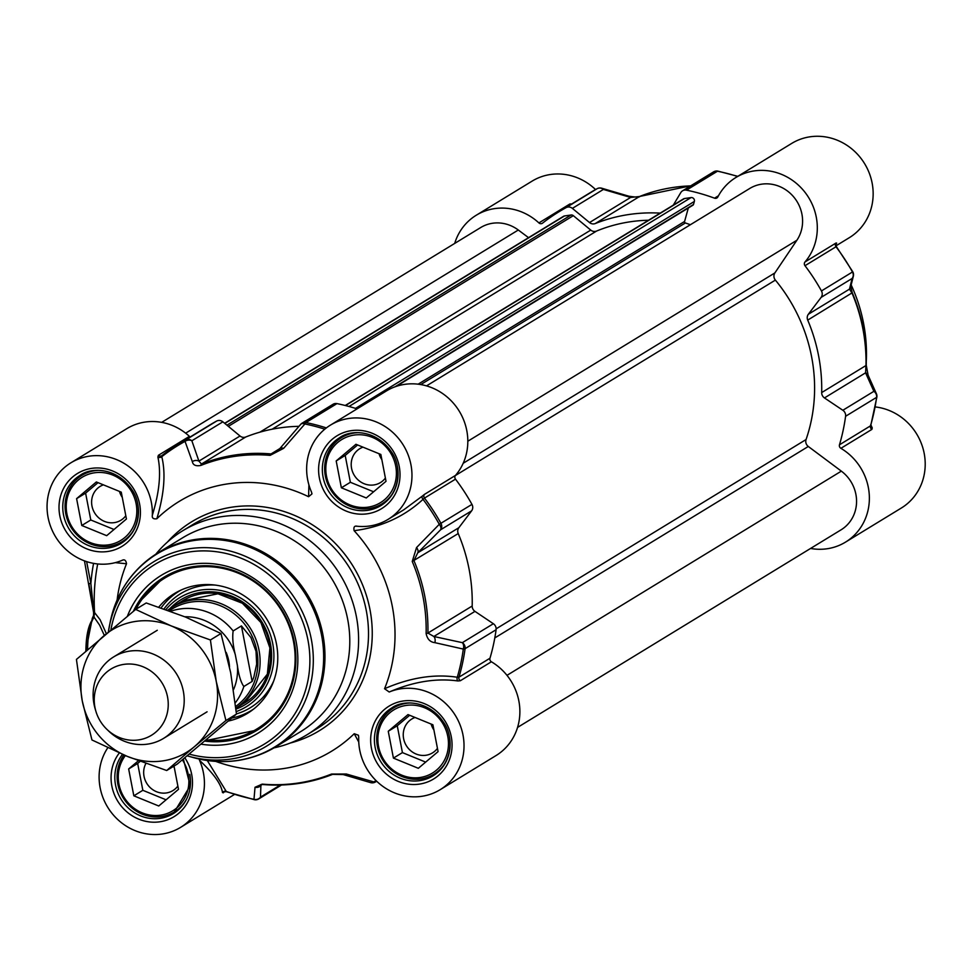 <?xml version="1.0" encoding="UTF-8"?>
<svg xmlns="http://www.w3.org/2000/svg" width="972" height="972" viewBox="0 0 972 972"><rect width="100%" height="100%" fill="white"/><g stroke="black" fill="none" stroke-linecap="round" stroke-linejoin="round"><path stroke-width="1.46" d="M194.376 746.703A71.661 67.032 -121.4 0 0 216.246 681.421A71.661 67.032 -121.4 0 0 171.108 625.871A71.661 67.032 -121.4 0 0 104.126 635.603A71.661 67.032 -121.4 0 0 82.256 700.873A71.661 67.032 -121.4 0 0 127.393 756.423A71.661 67.032 -121.4 0 0 194.376 746.703L166.698 770.517L127.393 756.423L91.951 739.971L82.256 700.873L76.436 659.417L135.667 609.42L171.108 625.871L210.414 639.965L216.246 681.421L225.929 720.519L194.376 746.703M166.698 770.517L177.244 764.077L236.475 714.068L230.656 672.612L220.972 633.525L185.518 617.062L146.225 602.968L135.667 609.42M220.972 633.525L210.414 639.965M236.475 714.068L225.929 720.519M224.641 423.27L563.505 216.319A2.989 2.794 58.6 0 1 564.501 215.954L571.062 215.006A2.989 2.794 58.6 0 1 573.322 215.663L590.757 230.097A5.978 5.589 -121.4 0 0 596.541 231.069A161.243 150.83 58.6 0 1 648.543 220.243M345.218 405.482L683.498 198.895A2.989 2.794 58.6 0 1 684.495 198.531L691.043 197.583A2.989 2.794 58.6 0 1 694.348 201.447L693.498 204.485A1.191 1.118 58.6 0 1 693.024 205.128L396.26 386.37M688.322 207.996L684.592 221.458A1.191 1.118 -121.4 0 0 685.382 222.953L690.412 224.714M426.501 385.884L749.764 188.459A35.83 33.522 58.6 0 1 792.702 195.785A35.83 33.522 58.6 0 1 796.87 240.266L774.878 272.925A5.978 5.589 -121.4 0 0 775.377 280.106A161.243 150.83 58.6 0 1 806.067 439.538A5.978 5.589 -121.4 0 0 808.291 446.476L841.339 471.141A35.83 33.522 58.6 0 1 841.072 529.825L517.566 727.408M161.692 422.358L480.69 227.545A35.83 33.522 58.6 0 1 518.295 230.012L528.549 237.666M237.375 665.419L235.297 654.678C232.952 645.408 232.235 637.498 233.146 630.962L241.433 625.907L250.91 637.535L256.013 651.276L256.669 664.058L253.826 677.132L252.137 681.433L243.838 686.499C240.874 682.344 238.711 675.309 237.375 665.419A51.054 47.762 58.6 0 1 233.535 689.634M241.433 625.907L252.137 681.433M235.686 706.45A58.223 54.468 -121.4 0 0 256.827 650.79A58.223 54.468 -121.4 0 0 172.044 608.994L169.164 610.756M235.868 708.175A59.717 55.866 -121.4 0 0 259.002 650.11A59.717 55.866 -121.4 0 0 172.044 607.245A59.717 55.866 -121.4 0 0 167.682 610.222M106.823 729.279L108.609 731.005A47.774 44.688 -121.4 0 0 163.563 738.392A47.774 44.688 -121.4 0 0 183.319 691.128A47.774 44.688 -121.4 0 0 113.76 656.841A47.774 44.688 -121.4 0 0 94.005 704.105A47.774 44.688 -121.4 0 0 95.232 709.098L95.949 711.48A38.819 36.316 -121.4 0 0 106.823 729.279A38.819 36.316 -121.4 0 0 149.761 736.254A38.819 36.316 -121.4 0 0 167.524 696.875A38.819 36.316 -121.4 0 0 123.954 664.362A38.819 36.316 -121.4 0 0 94.952 707.422A38.819 36.316 -121.4 0 0 95.949 711.48M384.548 688.723L389.213 692.015A55.234 51.674 58.6 0 1 457.423 719.086A55.234 51.674 58.6 0 1 440.158 789.689L495.999 755.584A55.234 51.674 -121.4 0 0 491.395 661.774A2.989 2.794 58.6 0 1 489.973 658.238L458.954 677.18L457.277 677.253C434.399 673.766 410.16 677.581 384.548 688.723A146.31 136.87 -121.4 0 0 354.112 530.688C381.194 527.213 404.158 516.764 423.027 499.353A194.704 182.129 58.6 0 1 439.283 524.297A5.978 3.56 44.8 0 1 440.595 529.789L471.627 510.835A5.978 5.589 -121.4 0 0 471.955 504.383A195.579 182.955 -121.4 0 0 455.491 479.147A2.989 2.794 58.6 0 1 455.503 475.405A55.234 51.674 -121.4 0 0 454.556 404.559A55.234 51.674 -121.4 0 0 386.358 390.975L330.516 425.08A55.234 51.674 58.6 0 1 403.404 445.285A55.234 51.674 58.6 0 1 388.095 519.364A55.234 51.674 58.6 0 1 357.295 526.253L356.432 526.253M471.955 504.383L439.283 524.297L416.551 547.552L412.237 561.476A167.828 156.99 58.6 0 1 426.125 633.574C427.279 639.126 430.195 642.152 434.861 642.65L463.304 649.077A194.704 182.129 58.6 0 1 457.277 677.253A2.989 2.09 97.9 0 0 457.885 680.959L460.376 680.716L491.395 661.774M215.796 761.404A146.31 136.87 -121.4 0 0 354.233 733.714L358.765 742.086M199.163 759.035L199.564 760.371C213.633 773.53 221.288 784.283 222.515 792.617A2.989 2.855 173 0 1 226.245 791.415L207.303 760.529M376.091 780.638A194.704 182.129 58.6 0 1 373.807 781.913L346.348 774.016L331.464 774.064A167.828 156.99 58.6 0 1 262.233 784.125L255.029 787.271L253.984 799.324A194.704 182.129 58.6 0 1 226.245 791.415M274.019 747.869A119.434 111.731 -121.4 0 0 306.982 734.771A119.434 111.731 -121.4 0 0 356.384 616.625A119.434 111.731 -121.4 0 0 182.481 530.906A119.434 111.731 -121.4 0 0 155.775 554.247M240.169 760.019A113.469 106.142 -121.4 0 0 275.939 746.727L300.749 731.576A113.469 106.142 -121.4 0 0 347.684 619.334A113.469 106.142 -121.4 0 0 182.469 537.905L157.658 553.056A113.469 106.142 -121.4 0 0 129.495 578.814M489.973 658.238A195.579 182.955 -121.4 0 0 496.097 629.722A5.978 5.589 -121.4 0 0 493.363 623.72L462.344 642.662A5.978 4.143 102.1 0 1 463.304 649.077A5.978 1.385 7.7 0 0 465.078 648.676L496.097 629.722M222.88 421.824L240.023 436.003L198.908 461.105L191.861 440.766L222.88 421.824A5.978 5.589 -121.4 0 0 216.586 421.095A195.579 182.955 -121.4 0 0 209.454 425.214L178.435 444.155A195.579 182.955 -121.4 0 0 162.02 455.54L161.777 456.682L162.02 455.54M300.251 425.019A5.978 3.609 40.8 0 1 300.627 424.412L279.62 448.845A5.978 3.56 40.6 0 0 279.268 449.441L275.416 452.502L271.054 453.936A168.703 157.816 -121.4 0 0 201.459 464.045L245.746 436.999A168.703 157.816 58.6 0 1 298.975 426.331M201.289 744.2A92.559 86.593 -121.4 0 0 296.314 676.488A92.559 86.593 -121.4 0 0 233.973 568.499A92.559 86.593 -121.4 0 0 127.405 616.199M133.358 611.303A89.582 83.799 58.6 0 1 163.818 577.295A89.582 83.799 58.6 0 1 294.237 641.581A89.582 83.799 58.6 0 1 257.191 730.191A89.582 83.799 58.6 0 1 204.983 741.114M280.252 785.048L260.484 797.125L260.933 784.55M260.484 797.125A5.978 5.698 -176.7 0 1 253.984 799.324A5.978 1.592 101.5 0 0 254.397 799.689A5.978 1.592 101.5 0 0 254.798 799.592A5.978 5.589 -121.4 0 0 260.484 797.125M262.197 784.477L261.286 785.036A5.978 5.686 -175.6 0 1 255.029 787.271M346.348 774.016A5.978 4.216 106.6 0 1 343.335 774.599A5.978 4.216 106.6 0 1 343.262 774.575M343.335 774.599L370.624 782.618A5.978 5.978 0 0 0 375.143 782.132L376.723 781.257A195.579 182.955 -121.4 0 1 375.168 782.108A5.978 2.114 -118.7 0 1 375.143 782.132A5.978 2.114 -118.7 0 1 373.807 781.913A5.978 4.253 106.2 0 1 370.611 782.618L370.611 782.618A5.978 4.253 106.2 0 1 370.526 782.594M460.376 680.716A2.989 2.794 58.6 0 1 458.954 677.18A195.579 182.955 -121.4 0 0 465.078 648.676A5.978 5.589 -121.4 0 0 462.344 642.662L433.864 636.49L474.968 611.376L493.363 623.72M412.237 561.476L458.225 533.555A168.703 157.816 58.6 0 1 472.185 606.018L427.899 633.064A168.703 157.816 -121.4 0 0 413.938 560.601L417.753 552.813L440.595 529.789A5.978 5.589 -121.4 0 0 440.936 523.325A195.579 182.955 -121.4 0 0 424.472 498.101L455.491 479.147M471.627 510.835L458.857 527.699L417.753 552.813A5.978 3.511 44.7 0 0 416.551 547.552M434.861 642.65A5.978 4.095 102.4 0 0 433.864 636.49L427.899 633.064A5.978 1.203 1.4 0 1 426.125 633.574M474.968 611.376A5.978 5.589 58.6 0 1 472.185 606.018M423.027 499.353L424.472 498.101A2.989 2.794 -121.4 0 1 424.485 494.359L422.298 496.109A2.989 1.835 -131.7 0 0 423.027 499.353M458.225 533.555A5.978 5.589 58.6 0 1 458.857 527.699M308.902 484.834L308.598 496.716A146.31 136.87 -121.4 0 0 156.844 518.756C164.232 494.031 165.884 473.34 161.777 456.682A194.704 182.129 58.6 0 1 185.045 441.373L192.322 461.603C193.015 465.126 195.87 466.402 200.864 465.43A167.828 156.99 58.6 0 1 270.095 455.37L283.642 448.347L304.88 423.974A194.704 182.129 58.6 0 1 324.794 429.174M357.052 408.872A195.579 182.955 -121.4 0 0 336.956 403.611A5.978 5.589 -121.4 0 0 333.056 404.267L302.037 423.209A5.978 5.589 -121.4 0 0 300.919 424.12M192.322 461.603A5.978 5.03 -19.5 0 1 198.908 461.105L201.459 464.045A5.978 2.09 68.3 0 0 200.864 465.43M216.586 421.095L185.567 440.037A5.978 2.114 61.3 0 0 185.045 441.373A5.978 5.054 -18.8 0 1 191.861 440.766A5.978 5.589 -121.4 0 0 185.567 440.037A195.579 182.955 -121.4 0 0 178.435 444.155L161.777 455.71A2.989 2.794 -121.4 0 0 161.923 455.625M245.746 436.999A5.978 5.589 58.6 0 1 240.023 436.003M326.361 427.923A195.579 182.955 -121.4 0 0 305.937 422.553A5.978 5.589 -121.4 0 0 302.037 423.209A5.978 5.978 0 0 0 300.627 424.412L300.627 424.412A5.978 3.609 40.8 0 1 304.88 423.974A5.978 1.592 -78.5 0 1 305.937 422.553L336.956 403.611M275.368 452.527L279.62 448.845A5.978 3.56 40.6 0 1 283.642 448.347M115.267 562.654L126.53 563.748C125.935 560.139 124.392 559.046 121.865 560.455L122.302 560.297M106.361 633.708L100.116 619.735L94.563 612.579A2.989 2.843 -52.2 0 1 94.077 614.401L90.858 583.54L86.642 561.622M126.53 563.748A146.31 136.87 -121.4 0 0 117.138 599.858M222.515 792.617L225.528 791.524M199.552 760.371A55.234 51.674 58.6 0 1 180.561 827.391A55.234 51.674 58.6 0 1 114.477 816.237A55.234 51.674 58.6 0 1 107.758 747.796M440.158 789.689A55.234 51.674 58.6 0 1 385.41 788.122A55.234 51.674 58.6 0 1 358.729 737.262L358.425 735.245L354.233 733.714M389.213 692.015C413.379 681.651 436.27 677.97 457.885 680.959M357.295 526.265C354.464 525.585 353.407 527.055 354.112 530.688M422.298 496.109L403.647 509.887M308.598 496.716L311.976 493.885L311.526 492.099A55.234 51.674 58.6 0 1 330.516 425.08M190.281 436.926A2.989 2.794 58.6 0 1 189.406 436.355L158.387 455.297L157.889 457.022C161.291 472.72 159.432 492.111 152.349 515.209C151.851 518.088 153.357 519.267 156.844 518.756M189.406 436.355A55.234 51.674 -121.4 0 0 126.773 428.676L70.932 462.781A55.234 51.674 58.6 0 1 125.667 464.349A55.234 51.674 58.6 0 1 152.349 515.209M121.865 560.443A55.234 51.674 58.6 0 1 53.654 533.385A55.234 51.674 58.6 0 1 70.932 462.781M157.889 457.022A2.989 2.527 166.9 0 0 161.777 456.682M87.626 649.685A59.717 19.598 -98.3 0 1 94.077 617.171L99.606 625.118L104.332 635.421M93.409 615.847L92.328 618.253A2.989 2.649 -146.6 0 1 94.077 617.171L94.077 614.401A2.989 2.151 12.9 0 0 93.567 615.24L93.409 615.835A2.989 2.296 16.4 0 1 93.409 615.835A2.989 2.296 16.4 0 1 94.09 614.875A2.989 2.831 -50.6 0 0 94.794 612.773M97.698 563.954A193.829 181.314 58.6 0 0 94.563 612.579L93.579 612.384L88.829 583.552L90.858 583.54A198.932 186.089 -121.4 0 1 93.567 563.371M93.531 615.543A2.989 2.151 12.9 0 1 93.567 615.252L93.591 612.384M134.172 610.647L138.401 602.895L164.183 577.064A89.582 83.799 -121.4 0 0 138.449 602.859A89.582 83.799 -121.4 0 0 134.209 610.61M205.529 740.64A89.582 83.799 -121.4 0 0 257.556 729.96L205.505 740.664M236.232 711.589A63.897 59.778 -121.4 0 0 264.906 688.2A63.897 59.778 -121.4 0 0 248.322 603.308A63.897 59.778 -121.4 0 0 165.884 609.578M228.542 720.993A70.166 65.634 -121.4 0 0 251.614 710.605A70.166 65.634 -121.4 0 0 267.883 693.024A70.166 65.634 -121.4 0 0 259.317 608.994A70.166 65.634 -121.4 0 0 178.69 591.195A70.166 65.634 -121.4 0 0 158.788 607.111M75.014 531.198A37.021 34.64 58.6 0 1 94.576 472.781A37.021 34.64 58.6 0 1 134.962 522.486A37.021 34.64 58.6 0 1 75.014 531.198M106.689 535.669L81.77 525.488L76.606 498.636L96.35 481.966L121.269 492.148L126.433 518.999L106.689 535.669M97.941 470.387A38.819 36.316 -121.4 0 0 81.83 475.369A38.819 36.316 -121.4 0 0 74.273 531.951A38.819 36.316 -121.4 0 0 122.29 541.623A38.819 36.316 -121.4 0 0 134.075 529.558M103.397 484.846A19.853 18.565 -121.4 0 0 100.177 486.377A19.853 18.565 -121.4 0 0 94.685 512.997A19.853 18.565 -121.4 0 0 120.868 520.263A19.853 18.565 -121.4 0 0 125.801 515.743M119.459 491.419A19.853 18.565 -121.4 0 0 122.265 497.372M98.026 482.659L85.609 493.132L90.785 519.984L114.016 529.485M76.606 498.636L85.609 493.132M81.77 525.488L90.785 519.984M182.359 759.873A37.021 34.64 58.6 0 1 158.703 815.399A37.021 34.64 58.6 0 1 120.127 765.474A37.021 34.64 58.6 0 1 125.364 755.584M174.012 766.058L178.496 789.325L158.752 805.995L133.832 795.813L128.656 768.961L138.389 760.748M123.894 754.977A38.819 36.316 -121.4 0 0 119.058 764.49A38.819 36.316 -121.4 0 0 131.451 807.538A38.819 36.316 -121.4 0 0 174.353 811.948A38.819 36.316 -121.4 0 0 186.126 799.883M145.873 763.494A19.853 18.565 -121.4 0 0 149.822 787.247A19.853 18.565 -121.4 0 0 172.931 790.576A19.853 18.565 -121.4 0 0 177.864 786.069M173.49 766.373A19.853 18.565 -121.4 0 0 174.328 767.686M140.114 761.392L137.672 763.457L142.835 790.309L166.078 799.81M128.656 768.961L137.672 763.457M133.832 795.813L142.835 790.309M379.724 727.773A37.021 34.64 58.6 0 1 439.672 719.073A37.021 34.64 58.6 0 1 420.098 777.491A37.021 34.64 58.6 0 1 379.724 727.773M393.417 758.111L388.253 731.26L407.997 714.59L432.905 724.772L438.08 751.623L418.337 768.293L393.417 758.111L402.42 752.607L425.663 762.109M409.589 703.011A38.819 36.316 -121.4 0 0 393.478 707.993A38.819 36.316 -121.4 0 0 378.643 726.789A38.819 36.316 -121.4 0 0 391.036 769.836A38.819 36.316 -121.4 0 0 433.937 774.247A38.819 36.316 -121.4 0 0 445.723 762.182M415.032 717.47A19.853 18.565 -121.4 0 0 411.824 719.001A19.853 18.565 -121.4 0 0 406.32 745.621A19.853 18.565 -121.4 0 0 432.516 752.887A19.853 18.565 -121.4 0 0 437.449 748.367M431.106 724.043A19.853 18.565 -121.4 0 0 433.913 729.996M409.674 715.283L397.256 725.756L402.42 752.607M388.253 731.26L397.256 725.756M334.599 493.497A37.021 34.64 58.6 0 1 354.173 435.079A37.021 34.64 58.6 0 1 394.547 484.785A37.021 34.64 58.6 0 1 334.599 493.497M366.274 497.968L341.366 487.786L336.19 460.935L355.934 444.277L380.854 454.459L386.018 481.31L366.274 497.968M357.526 432.686A38.819 36.316 -121.4 0 0 341.415 437.667A38.819 36.316 -121.4 0 0 333.858 494.25A38.819 36.316 -121.4 0 0 381.875 503.921A38.819 36.316 -121.4 0 0 393.66 491.856M362.981 447.144A19.853 18.565 -121.4 0 0 359.774 448.687A19.853 18.565 -121.4 0 0 354.27 475.296A19.853 18.565 -121.4 0 0 380.465 482.562A19.853 18.565 -121.4 0 0 385.398 478.042M379.044 453.717A19.853 18.565 -121.4 0 0 381.862 459.671M357.611 444.957L345.194 455.443L350.37 482.294L373.613 491.783M336.19 460.935L345.194 455.443M341.366 487.786L350.37 482.294M868.142 375.289A5.978 5.152 155.5 0 0 868.105 375.204A5.978 5.152 155.5 0 0 865.578 372.823L873.877 391.327A5.978 5.589 58.6 0 1 876.61 397.341A5.978 1.385 7.7 0 0 876.89 396.989A5.978 1.385 7.7 0 0 876.72 396.6A5.978 5.176 156.2 0 0 876.428 393.782A5.978 5.176 156.2 0 0 873.877 391.327L842.846 410.269A5.978 5.589 58.6 0 1 845.591 416.283A195.579 182.955 58.6 0 1 839.468 444.799A2.989 2.794 -121.4 0 0 840.889 448.323A55.234 51.674 58.6 0 1 845.494 542.133A55.234 51.674 58.6 0 1 810.575 548.451M842.846 410.269L824.463 397.937L865.578 372.823L865.967 365.533A5.978 1.203 1.4 0 0 866.246 365.18L866.246 365.18A5.978 1.203 1.4 0 0 866.064 364.889M852.687 271.808L852.468 271.99A5.978 5.589 58.6 0 1 852.128 278.454L849.467 289.146L852.007 293.058A168.703 157.816 58.6 0 1 865.967 365.533L821.68 392.579A5.978 5.589 -121.4 0 0 824.463 397.937M821.68 392.579A168.703 157.816 -121.4 0 0 807.72 320.104L852.189 292.791M808.352 314.26L821.109 297.396L852.128 278.454A5.978 5.747 13.5 0 0 853.367 276.072L850.682 286.862A5.978 5.735 14.5 0 1 849.467 289.146L808.352 314.26A5.978 5.589 -121.4 0 0 807.72 320.104M673.317 205.104L680.764 192.638A5.978 5.589 58.6 0 1 686.451 190.16A195.579 182.955 58.6 0 1 714.517 198.179A2.989 2.794 -121.4 0 0 717.858 196.927A55.234 51.674 58.6 0 1 735.853 177.524A55.234 51.674 58.6 0 1 804.038 191.107A55.234 51.674 58.6 0 1 804.998 261.966A2.989 2.794 -121.4 0 0 804.986 265.708A195.579 182.955 58.6 0 1 821.449 290.944A5.978 5.589 58.6 0 1 821.109 297.396M660.207 213.123A168.703 157.816 -121.4 0 0 595.241 223.56L639.527 196.514A168.703 157.816 58.6 0 1 690.618 185.895M597.173 188.665A5.978 2.114 61.3 0 0 597.124 188.69A5.978 5.589 58.6 0 1 603.393 189.431L630.621 197.45L589.518 222.552A5.978 5.589 -121.4 0 0 595.241 223.56M589.518 222.552L572.374 208.373L603.393 189.431A5.978 4.253 -73.8 0 0 601.656 188.191L601.656 188.191A5.978 4.253 -73.8 0 0 600.344 188.094M454.702 243.401A55.234 51.674 58.6 0 1 476.268 215.225A55.234 51.674 58.6 0 1 538.901 222.916A2.989 2.794 -121.4 0 0 542.534 223.159A195.579 182.955 58.6 0 1 558.949 211.775A195.579 182.955 58.6 0 1 566.081 207.644A5.978 5.589 58.6 0 1 572.374 208.373M840.889 448.323L871.908 429.381L872.236 427.899L870.912 425.019M845.494 542.133L901.336 508.028A55.234 51.674 -121.4 0 0 923.4 449.89A55.234 51.674 -121.4 0 0 875.274 406.928M872.236 427.899A2.989 2.661 -25.4 0 1 870.791 426.623L870.766 425.493M871.908 429.381A2.989 2.794 58.6 0 1 870.487 425.858L870.693 424.776L870.487 425.858L839.468 444.799M835.835 244.968L836.637 243.061L836.017 243.024A2.989 2.794 -121.4 0 0 836.005 246.767L836.005 246.767A195.579 182.955 58.6 0 1 852.468 271.99L821.449 290.944M836.637 243.061A2.989 2.916 19.5 0 0 836.272 246.645M572.241 203.974L569.92 203.962A2.989 2.794 -121.4 0 0 570.795 204.533M836.442 246.718L852.784 271.783A5.978 5.978 0 0 1 853.367 276.072A5.978 5.747 13.5 0 0 853.38 276.06A5.978 5.747 13.5 0 0 852.711 271.844M850.682 286.862A5.978 5.735 14.5 0 0 850.707 286.74L852.31 292.815C862.128 316.167 866.769 340.297 866.246 365.18L868.105 375.204L876.428 393.782A5.978 5.978 0 0 1 876.89 396.989L870.791 425.444M639.758 196.417A5.978 2.09 68.3 0 0 639.637 196.453A5.978 2.09 68.3 0 0 639.527 196.514L630.621 197.45A5.978 4.216 -73.4 0 0 628.933 196.223A5.978 4.216 -73.4 0 0 628.86 196.198M851.168 284.942A157.063 146.918 58.6 0 1 866.295 361.292M595.544 189.552A55.234 51.674 -121.4 0 0 532.109 181.12L476.268 215.225M835.969 245.843L849.285 237.703A55.234 51.674 -121.4 0 0 864.594 163.636A55.234 51.674 -121.4 0 0 791.706 143.419L735.853 177.524M272.099 429.211L596.541 231.069M259.889 432.163L590.757 230.097M345.51 405.555L684.495 198.531M348.997 406.478L691.043 197.583M355.509 408.386L694.348 201.447M394.936 386.832L693.498 204.485M418.142 384.183L684.592 221.458M420.755 384.572L685.382 222.953M467.824 441.227L796.87 240.266M463.194 463.267L774.878 272.925M455.431 475.502L775.377 280.106M496.145 628.823L806.067 439.538M494.797 637.936L808.291 446.476M506.983 675.346L841.339 471.141M185.652 433.172L518.295 230.012M224.811 423.415L564.501 215.954M226.938 425.177L571.062 215.006M573.322 215.663L228.347 426.344M229.526 666.999A42.695 39.937 -121.4 0 0 228.797 661.142A42.695 39.937 -121.4 0 0 226.172 652.406M184.802 616.77A51.054 47.762 58.6 0 1 235.297 654.678M233.146 630.962A58.223 54.468 -121.4 0 0 170.562 611.279M235.273 702.853A58.223 54.468 -121.4 0 0 243.838 686.499M275.939 746.727A113.469 106.142 -121.4 0 0 322.862 634.485A113.469 106.142 -121.4 0 0 157.658 553.056C132.605 568.948 116.822 591.766 110.31 621.521A113.056 105.766 -121.4 0 1 216.209 539.557A113.056 105.766 -121.4 0 1 321.55 635.117A113.056 105.766 -121.4 0 1 193.416 757.589C222.855 765.389 250.363 761.769 275.939 746.727M193.416 757.589L187.256 755.852A108.086 101.112 -121.4 0 0 188.799 756.289A108.086 101.112 -121.4 0 0 311.307 639.212A108.086 101.112 -121.4 0 0 210.596 547.856A108.086 101.112 -121.4 0 0 109.362 626.211A108.086 101.112 -121.4 0 0 108.342 632.043L110.31 621.521M189.333 754.138A105.207 98.415 -121.4 0 0 307.942 640.013A105.207 98.415 -121.4 0 0 208.64 551.015A105.207 98.415 -121.4 0 0 110.893 629.905M279.875 448.542L271.054 453.936A5.978 1.737 -85.1 0 0 270.095 455.37M262.233 784.125A5.978 1.737 94.9 0 0 262.78 784.513A5.978 1.737 94.9 0 0 263.157 784.404A168.703 157.816 -121.4 0 0 332.509 774.392M371.924 782.715A5.978 5.589 -121.4 0 0 375.095 782.144M332.74 774.295A5.978 2.09 -111.7 0 1 332.631 774.356L332.631 774.356A5.978 2.09 -111.7 0 1 331.464 774.064M343.335 774.587L332.631 774.356C310.372 783.153 287.08 786.542 262.78 784.513L261.006 784.489M92.024 620.294A56.728 18.614 81.7 0 0 85.901 651.179M223.39 792.836A2.989 2.794 58.6 0 1 224.362 791.779L226.355 791.682M455.503 475.405L424.485 494.359M158.387 455.297A2.989 2.794 -121.4 0 0 161.777 455.71M182.481 530.906L192.383 524.856A119.434 111.731 58.6 0 1 366.286 610.574A119.434 111.731 58.6 0 1 316.896 728.721L306.982 734.771M290.227 743.045A122.423 114.526 -121.4 0 0 369.98 609.614A122.423 114.526 -121.4 0 0 285.428 511.952A122.423 114.526 -121.4 0 0 167.463 542.036M319.387 478.017A42.695 39.937 -121.4 0 0 386.2 505.319A42.695 39.937 -121.4 0 0 372.337 433.33A42.695 39.937 -121.4 0 0 319.387 478.017M323.081 477.07A39.718 37.155 58.6 0 1 339.507 437.777C350.746 429.223 376.553 429.697 391.473 451.968C401.29 465.09 401.472 492.282 380.903 505.562A39.718 37.155 58.6 0 1 323.081 477.07M397.329 466.281A39.718 37.155 58.6 0 1 380.903 505.562M59.802 515.719A42.695 39.937 -121.4 0 0 126.603 543.02A42.695 39.937 -121.4 0 0 112.74 471.031A42.695 39.937 -121.4 0 0 59.802 515.719M63.496 514.759A39.718 37.155 58.6 0 1 79.923 475.478C91.161 466.912 116.956 467.398 131.888 489.669C141.705 502.791 141.888 529.983 121.318 543.263A39.718 37.155 58.6 0 1 63.496 514.759M137.745 503.982A39.718 37.155 58.6 0 1 121.318 543.263M119.289 753.008A42.695 39.937 -121.4 0 0 111.853 786.044A42.695 39.937 -121.4 0 0 168.01 819.651A42.695 39.937 -121.4 0 0 184.85 757.832M189.795 774.307A39.718 37.155 58.6 0 1 173.368 813.588A39.718 37.155 58.6 0 1 115.546 785.084A39.718 37.155 58.6 0 1 122.46 754.369M371.45 748.343A42.695 39.937 -121.4 0 0 438.25 775.644A42.695 39.937 -121.4 0 0 424.387 703.655A42.695 39.937 -121.4 0 0 371.45 748.343M375.143 747.383A39.718 37.155 58.6 0 1 391.558 708.102C402.809 699.536 428.603 700.022 443.524 722.293C453.353 735.415 453.535 762.607 432.965 775.887A39.718 37.155 58.6 0 1 375.143 747.383M449.392 736.606A39.718 37.155 58.6 0 1 432.965 775.887M235.977 709.147A61.515 57.542 -121.4 0 0 260.933 620.403A61.515 57.542 -121.4 0 0 169.93 608.606M206.477 739.85A88.379 82.681 -121.4 0 0 282.682 703.278A88.379 82.681 -121.4 0 0 254.968 582.313A88.379 82.681 -121.4 0 0 139.057 603.746A88.379 82.681 -121.4 0 0 135.946 609.25M243.158 703.777A59.754 55.89 -121.4 0 0 262.185 685.467A59.754 55.89 -121.4 0 0 252.659 611.51A59.754 55.89 -121.4 0 0 180.901 601.838M236.463 713.898A66.837 62.524 -121.4 0 0 269.815 688.31A66.837 62.524 -121.4 0 0 273.776 680.813M215.31 585.095A66.837 62.524 -121.4 0 0 164.001 608.922M181.059 590.053A69.741 65.233 -121.4 0 0 161.109 607.913M231.931 718.041A69.741 65.233 -121.4 0 0 253.716 709.013M836.017 243.024L804.998 261.966M804.986 265.708L836.005 246.767M718.49 195.749L714.517 198.179M569.92 203.962L538.901 222.916M845.591 416.283L876.61 397.341A195.579 182.955 58.6 0 1 870.487 425.858M558.949 211.775L589.968 192.821A195.579 182.955 58.6 0 1 597.1 188.702A5.978 2.114 61.3 0 0 597.1 188.702L566.081 207.644M690.776 185.798L639.637 196.453C639.892 197.377 636.32 197.292 628.933 196.223L601.644 188.191A5.978 5.978 0 0 0 597.124 188.69L589.968 192.821M737.809 176.333L717.871 171.121A5.978 5.978 0 0 0 713.569 171.886A5.978 5.589 58.6 0 1 717.47 171.218A5.978 1.592 -78.5 0 1 717.871 171.121A5.978 1.592 -78.5 0 1 718.223 171.376M686.451 190.16L717.47 171.218A195.579 182.955 58.6 0 1 737.566 176.479M182.469 600.878L172.044 607.245M244.737 702.805L235.88 708.211M157.282 630.269L113.76 656.841M207.085 711.808L163.563 738.392M281.491 785.012L258.698 798.935A5.978 5.978 0 0 1 254.397 799.689L226.403 791.706M234.459 794.476L180.561 827.391M403.732 509.826L388.095 519.364M92.328 618.253L85.706 651.349M84.467 560.868L93.579 612.384M183.344 759.071L190.245 785.716L173.368 813.588M244.58 702.902L267.361 674.118L269.912 647.935L260.921 622.542L242.368 603.248L217.983 593.795L182.335 600.963M87.043 472.173L81.83 475.369M127.514 538.427L122.29 541.623M179.565 808.753L174.353 811.948M398.69 704.797L393.478 707.993M439.15 771.051L433.937 774.247M346.64 434.472L341.415 437.667M387.099 500.738L381.875 503.921M836.418 246.681L835.969 244.13M713.569 171.886L682.551 190.828"/></g></svg>
